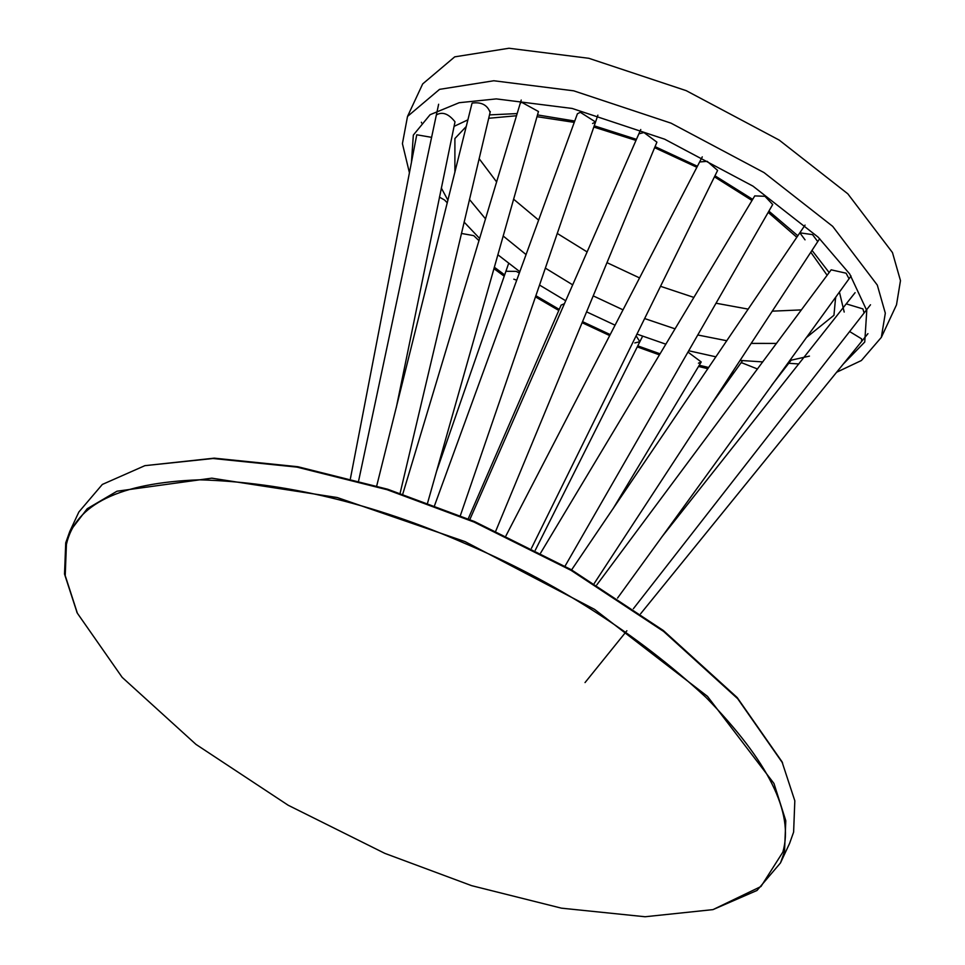 <?xml version="1.0" encoding="UTF-8"?>
<svg xmlns="http://www.w3.org/2000/svg" width="965" height="965" viewBox="0 0 965 965"><rect width="100%" height="100%" fill="white"/><g stroke="black" fill="none" stroke-linecap="round" stroke-linejoin="round"><path stroke-width="1.45" d="M461.391 233.446L473.719 235.629L479.014 240.695M505.913 271.274L516.227 271.37L519.363 273.023M740.541 363.455L741.59 362.707L757.525 369.004M849.574 331.502L861.6 338.848L861.661 341.393M846.257 303.866L862.903 308.909L864.097 312.95M831.167 269.826L846.088 273.204L849.055 278.764M805.039 239.839L799.828 232.818L812.53 234.628L817.753 241.612M754.751 195.895L764.956 196.293L772.7 204.508M699.625 161.963L707.188 161.324L717.61 170.419L531.474 548.241M638.866 133.833L643.945 132.543L656.912 142.157L495.793 530.979M577.396 113.786L580.315 112.29L595.538 121.988L592.606 123.484M520.207 103.436L521.486 102.194L538.458 111.518L427.628 502.849M471.933 103.653L472.199 103.074C481.282 101.856 487.216 104.895 490.015 112.169M490.292 111.578L400.113 493.236M454.925 122.229L454.961 121.747C448.58 113.737 442.416 111.458 436.457 114.871L436.494 114.389M350.44 478.471L416.759 134.786L431.657 137.356M439.437 197.113L444.624 200.069L447.314 202.879M468.206 518.856L561.123 305.109L564.428 303.685M772.205 311.164L801.433 309.898M834.375 298.969L835.762 298.052M508.989 48.25L454.72 56.851L422.682 83.919L407.519 116.427L439.558 89.359L493.827 80.758L573.692 90.819L671.037 123.158L764.015 172.578L832.674 226.341L877.306 285.085L885.315 313.167L881.335 337.376L896.497 304.856L900.478 280.646L892.468 252.565L847.825 193.82L779.177 140.07L686.199 90.65L588.843 58.298L508.989 48.25M421.391 122.229L421.608 122.953M516.733 280.224L513.814 279.175M636.116 335.82L639.855 341.719L634.813 342.925M687.949 352.056L701.217 361.984L698.443 363.19M788.755 363.274L798.839 363.962M748.225 309.126L715.994 303.215M693.907 297.425L660.518 286.303M639.566 277.92L606.973 262.649M587.118 251.925L557.239 233.421M538.651 220.129L513.585 199.176M496.649 181.963L479.11 158.646M782.82 852.179L760.963 886.521L712.978 909.621L645.078 916.75L561.485 908.174L471.632 885.665L384.842 853.374L288.197 805.256L195.992 744.401L122.169 677.358L77.381 613.233L65.222 575.586L66.416 544.393C75.342 504.285 119.696 482.765 199.466 479.81C284.808 482.271 373.117 503.392 464.394 543.211C555.949 581.943 636.502 633.366 706.03 697.442C768.61 761.554 794.195 813.121 782.82 852.179M712.978 909.621L757.018 890.454L780.492 862.915L784.521 851.613L785.787 820.72L773.978 783.496L707.478 696.356L594.524 609.361L465.034 541.606L337.231 497.53L211.733 478.17L116.97 491.221L87.2 508.736L69.77 531.498L65.729 542.8L64.522 574.091L77.055 612.546M782.627 763.038L737.682 698.696L663.618 631.436L571.099 570.375L474.129 522.101L387.049 489.689L296.894 467.108L213.024 458.508L144.895 465.661L214.266 458.158L297.859 466.722L387.713 489.243L474.503 521.534L571.147 569.639L663.353 630.507L737.176 697.538L781.964 761.675L794.822 800.805L793.616 832.107L789.587 843.41L780.492 862.915M144.895 465.661L102.338 484.442L78.865 511.993L69.77 531.498M781.964 761.675L782.289 762.35M734.124 372.442L732.314 372.152M708.696 367.496L699.251 365.265M660.084 353.829L637.769 345.868M610.206 334.59L582.534 321.647M559.254 309.403L535.84 295.7M504.659 274.892L494.309 267.196M411.44 162.397L413.334 135.088L430.088 114.702L459.171 102.712L496.3 98.9L572.173 108.454L664.656 139.189L752.977 186.136L818.199 237.197L849.683 273.951L866.775 310.525L864.749 342.02L843.181 364.155M780.842 372.683L781.445 372.719M517.168 113.581L489.508 114.895M467.929 119.841L454.069 126.367M441.307 188.018L447.953 200.298M464.081 222.047L479.665 238.5M497.831 254.736L519.846 271.708M539.507 285.049L565.719 300.766M586.587 311.852L615.079 325.181M636.96 334.107L665.862 344.191M688.696 350.753L715.921 356.833M739.998 360.415L762.784 361.911M776.548 343.407L751.132 343.395M726.814 340.742L697.743 334.988M675.066 328.848L644.632 318.546M623.028 309.837L593.21 295.869M572.691 284.856L545.322 268.101M526.082 254.591L503.151 235.979M485.552 218.922L469.436 199.441M454.889 172.373L454.901 138.526L466.276 126.475M835.63 297.244L833.953 315.278L806.221 337.714M537.493 114.919L574.754 121.047M594.223 125.812L636.454 139.346M655.054 146.632L697.393 166.282M714.969 175.787L752.676 199.369M768.888 211.142L797.838 235.774M812.011 250.381L829.14 272.552M839.417 292.033L844.194 312.045M809.454 356.109L789.672 360.512M535.298 550.195L642.606 336.23M791.059 360.319L771.855 385.059M434.6 505.443L577.408 113.749M460.353 515.587L597.89 115.161M402.755 494.116L521.221 100.058M596.816 584.874L831.191 269.802M617.564 598.059L851.058 276.014M436.457 471.644L508.651 263.385M613.101 508.627L701.217 361.984M661.544 537.312L855.087 292.672M633.378 608.71L870.502 304.783M469.834 519.544L640.76 129.515M585.031 682.581L626.876 630.76M640.615 613.764L867.945 333.649M540.653 552.981L754.775 195.859M565.02 566.178L772.724 204.471M505.998 535.732L702.267 156.873M376.724 485.865L471.933 103.629M358.666 480.679L438.629 104.256M454.937 122.181L396.289 407.592M571.582 569.893L805.051 225.098M594.307 583.33L819.683 238.645M710.662 405.276L742.531 360.681M733.123 373.853L731.398 373.552M707.876 368.727L698.539 366.447M659.457 354.879L637.262 346.893M609.687 335.579L582.1 322.684M558.795 310.453L535.442 296.858M504.213 276.195L493.899 268.632M409.437 172.807L402.417 143.64L407.519 116.427M488.7 118.273L516.516 115.752M536.998 116.681L574.259 122.386M593.801 127.042L635.983 140.407M654.62 147.669L696.875 167.283M714.45 176.824L752.012 200.479M768.176 212.372L796.825 237.257M810.781 252.239L827.138 275.266M836.607 372.249L861.383 360.524L881.335 337.376M77.381 613.233L76.718 611.858"/></g></svg>
